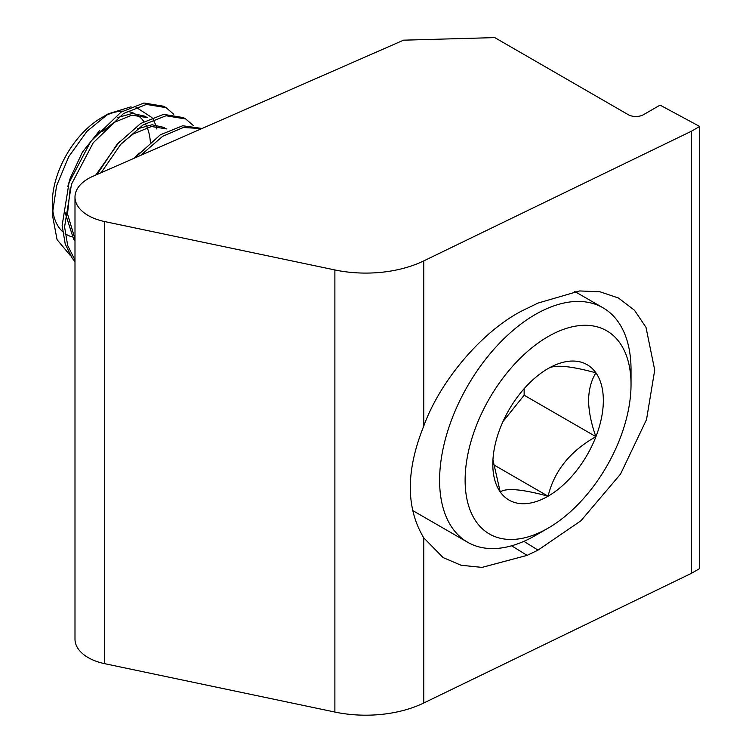 <?xml version="1.0" encoding="UTF-8"?>
<svg xmlns="http://www.w3.org/2000/svg" width="752" height="752" viewBox="0 0 752 752"><rect width="100%" height="100%" fill="white"/><g stroke="black" fill="none" stroke-linecap="round" stroke-linejoin="round"><path stroke-width="1.13" d="M699.689 126.449L660.068 105.12L643.543 114.661A10.829 6.251 180 0 1 628.221 114.661L494.741 37.6L403.551 40.176L92.834 176.344A45.12 26.047 0 0 0 74.993 197.09L74.993 639.191A45.12 26.047 0 0 0 88.21 657.615A45.12 26.047 0 0 0 104.678 663.678L334.884 712.05L334.884 269.949A90.24 52.104 0 0 0 423.761 260.897L691.398 131.243L699.689 126.449L699.689 568.559L691.398 573.344L691.398 131.243M74.993 197.09A45.12 26.047 0 0 0 88.21 215.514A45.12 26.047 0 0 0 104.678 221.567L334.884 269.949M527.105 308.395C486.159 326.904 441.067 378.256 423.761 426.055C405.826 470.705 405.826 507.967 423.761 537.84L443.05 557.552L461.079 565.26L482.013 567.393L527.105 555.371L538.037 550.107L580.958 520.751L620.522 474.108L646.523 419.578L654.719 370.059L645.996 327.346L634.472 310.228L618.407 297.989L600.011 291.795L579.632 290.939L538.037 303.075L527.105 308.395M423.761 537.84L423.761 702.998L691.398 573.344M423.761 702.998A90.24 52.104 180 0 1 334.884 712.05M631.031 384.498A117.312 67.736 120 0 0 548.076 336.595A117.312 67.736 120 0 0 465.121 480.284A117.312 67.736 120 0 0 548.076 528.177A117.312 67.736 120 0 0 631.031 384.498L631.031 369.758A135.369 78.152 -60 0 0 602.991 307.784L574.735 291.475M548.076 528.177L535.311 535.546A135.369 78.152 -60 0 1 467.631 542.248A135.369 78.152 -60 0 1 439.6 480.284A135.369 78.152 -60 0 1 498.679 344.059A135.369 78.152 -60 0 1 602.991 307.784M603.339 400.478A78.152 45.12 120 0 0 595.932 372.851A78.152 45.12 120 0 0 548.076 368.574A78.152 45.12 120 0 0 500.221 428.114A78.152 45.12 120 0 0 492.814 464.294A78.152 45.12 120 0 0 500.221 491.921A78.152 45.12 120 0 0 548.076 496.198A78.152 45.12 120 0 0 595.932 436.658A78.152 45.12 120 0 0 603.339 400.478M492.945 459.857L500.221 491.921C506.378 487.766 522.33 489.185 548.076 496.198C554.233 470.949 570.195 451.106 595.932 436.658C591.298 423.996 588.835 411.936 588.534 400.478C588.835 389.367 591.298 380.155 595.932 372.851C570.467 365.867 554.515 364.438 548.076 368.574M102.328 131.666L113.665 122.623L131.769 115.169L147.289 117.613L144.835 116.193L132.418 113.43L117.763 117.509M99.866 130.246L82.438 152.12L70.265 178.102L67.793 186.534M65.057 212.459L73.536 238.948L74.993 240.762M70.246 187.953L67.511 213.897L74.993 238.957M164.462 127.53L152.054 124.757L137.39 128.846M119.502 141.583L95.748 175.066M166.916 128.949L151.406 126.505L133.301 133.959L121.956 143.002M139.139 152.919L133.894 158.352M52.311 214.452L52.311 202.833A69.419 40.082 -60 0 1 101.388 117.82L108.335 113.806L86.959 131.346L68.761 156.651L56.579 185.791L52.311 214.452L57.067 239.662L70.594 255.84M104.81 115.987A69.419 40.082 -60 0 1 122.679 111.136M127.154 111.381A69.419 40.082 -60 0 1 134.194 113.392M136.826 114.812A69.419 40.082 -60 0 1 143.867 121.561M145.202 123.629A69.419 40.082 -60 0 1 146.264 125.622M147.11 127.464A69.419 40.082 -60 0 1 150.353 142.119M156.933 129.081L156.115 126.148M155.664 124.823L153.201 119.53M151.979 117.594L135.971 107.216M131.045 106.803L108.335 113.806M173.768 114.285L166.117 107.658L146.405 104.415L123.478 113.561L93.21 142.805L71.496 184.202L64.578 226.925L67.689 245.519L74.993 260.079M166.117 107.658L163.663 106.248L143.952 103.005L121.025 112.151L90.757 141.385L69.034 182.783L62.125 225.506L65.236 244.099L72.314 258.359L74.993 261.602M201.771 128.601L183.328 127.502L162.752 136.234L140.643 155.391M202.1 128.46L182.661 125.763L160.298 134.824L134.768 157.967M193.405 125.622L185.753 118.995L166.042 115.752L143.115 124.898L120.649 144.459L101.153 172.697M185.753 118.995L183.3 117.585L163.579 114.342L140.662 123.488L117.049 144.356L97.008 174.511M74.993 237.519A69.419 40.082 -60 0 1 73.969 237.341M72.117 236.889A69.419 40.082 -60 0 1 65.142 233.637M62.613 231.635A69.419 40.082 -60 0 1 52.537 208.154M502.975 421.562L524.144 395.214L524.144 388.681M493.387 464.623L548.076 496.198M524.144 395.214L595.932 436.658M104.678 663.678L104.678 221.567M423.761 260.897L423.761 426.055M538.037 550.107L523.871 541.355M527.105 555.371L511.595 545.792M467.631 542.248L412.679 510.523"/></g></svg>

